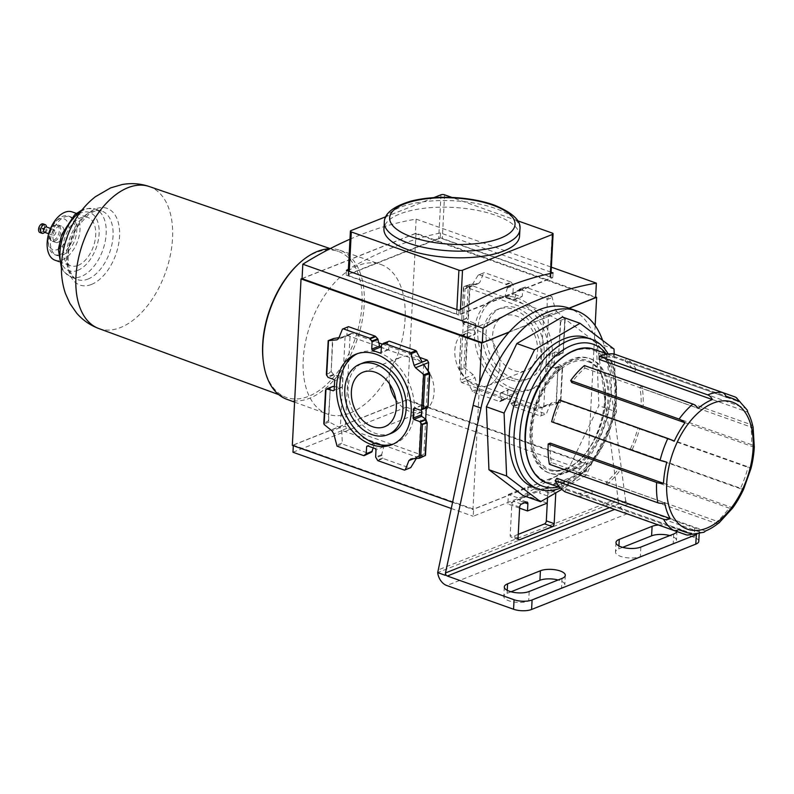 <?xml version="1.0" encoding="UTF-8"?>
<svg xmlns="http://www.w3.org/2000/svg" width="794" height="794" viewBox="0 0 794 794"><rect width="100%" height="100%" fill="white"/><g stroke="black" fill="none" stroke-linecap="round" stroke-linejoin="round"><path stroke-width="0.6" stroke-dasharray="3.97 2.98" d="M595.153 325.59L594.547 337.033A101.225 58.935 -70.4 0 1 598.865 355.275L618.327 500.736L437.692 572.603M509.083 332.18L569.219 308.261A101.225 58.935 -70.4 0 1 594.547 337.033L587.907 463.795L472.946 509.53L479.596 382.777M518.244 534.352L511.713 536.952A2.561 1.489 -70.4 0 1 510.979 536.982A2.561 1.489 -70.4 0 1 510.195 535.225L511.812 504.309A2.561 1.489 -70.4 0 1 513.579 501.282L518.512 499.327A2.561 1.489 -70.4 0 1 519.236 499.287A2.561 1.489 -70.4 0 1 520.03 501.044L520.149 498.672L539.86 490.831L539.731 493.203A2.561 1.489 -70.4 0 1 541.498 490.176L546.421 488.211A2.561 1.489 -70.4 0 1 547.155 488.181A2.561 1.489 -70.4 0 1 547.939 489.938L547.542 497.669M428.224 370.848L426.279 407.927M425.693 419.133L423.867 453.89L422.249 455.19L346.76 428.373L345.33 425.991L340.328 427.986L329.212 421.971L328.597 420.959L330.274 388.643L332.646 386.529M338.988 337.629L345.112 336.616L350.124 334.621L345.33 425.991M350.124 334.621L351.772 333.272L378.897 342.909M382.361 344.139L419.897 357.479M452.471 502.255L472.946 509.53M423.668 364.506L418.885 455.875L423.867 453.89M425.088 456.044L418.885 455.875M426.765 407.739L422.229 404.97L421.416 409.863M345.112 336.616L340.328 427.986M334.363 386.539L341.182 387.7L342.254 386.916L342.75 377.547L341.777 376.406L333.976 374.937L331.167 371.602L332.875 339.286L333.589 338.512M349.975 239.202A555.304 323.297 -70.4 0 1 416.135 219.124L415.371 233.585L595.609 297.611M569.03 308.181L509.291 331.952M415.371 233.585L302.057 278.664M568.673 308.062A101.225 58.935 -70.4 0 1 569.219 308.261L569.229 308.251M302.067 278.515L415.996 233.188L595.639 297.006M479.11 274.704L505.847 284.212L511.167 282.098L484.419 272.59L478.196 275.111L471.705 285.552L547.155 312.35L547.135 299.606L546.6 298.683L551.909 296.569L555.314 309.164L556.743 311.546L543.602 316.776L538.818 408.156L537.21 409.456L461.711 382.639L460.292 380.257L465.294 378.262L459.17 369.012L460.857 336.686L462.574 334.959L466.733 337.738L467.329 337.152L467.825 327.783L467.329 326.453L463.18 323.535L461.751 319.654L463.448 287.339L463.855 286.684L470.088 286.892L465.076 288.887L466.723 287.537L542.163 314.335L543.602 316.776L548.594 314.801L543.811 406.171L538.818 408.156M463.855 286.684L469.244 284.54L478.226 283.657L465.086 288.887L460.292 380.257M415.996 233.188L407.272 399.63L587.907 463.795M548.594 314.801L559.75 320.746L560.365 321.759L558.688 354.074L555.572 356.347L547.741 355.037L546.669 355.811L546.183 365.18L547.155 366.322L554.976 367.781L557.795 371.106L556.088 403.421L555.373 404.206L543.811 406.171M470.088 286.892L465.294 378.262M471.705 285.552L466.723 287.537M542.163 314.335L547.155 312.35M551.909 296.569L525.162 287.071L519.852 289.185L546.6 298.683M519.852 289.185L516.725 291.378L514.443 299.338L513.361 300.102L505.629 297.353L505.123 296.033L507.297 288.033L505.847 284.212M512.726 388.445A48.692 35.254 68.3 0 1 478.603 343.147A48.692 35.254 68.3 0 1 497.094 298.028A48.692 35.254 68.3 0 1 547.85 330.235A48.692 35.254 68.3 0 1 533.092 388.504A48.692 35.254 68.3 0 1 512.726 388.445M478.226 283.657L479.844 282.356L483.665 272.938L484.419 272.59M511.167 282.098L513.301 285.642L512.984 292.907L513.728 294.127L521.46 296.877L522.303 296.212L522.74 288.986L525.162 287.071M556.743 311.546L564.822 318.235L562.986 353.181L561.586 353.955L555.601 351.901L554.768 352.586L554.281 361.955L555.006 363.195L560.991 365.389L562.261 367.126L560.425 402.062L552.167 402.757L550.153 404.384L546.51 413.585L545.756 413.932L519.018 404.434L516.874 400.891L517.202 393.626L516.457 392.395L508.716 389.646L507.872 390.311L507.445 397.546L505.014 399.461L478.266 389.963L475.02 377.696L473.244 374.718L463.974 367.423L459.557 368.853L460.857 336.686L465.711 334.443L463.974 367.423M461.046 336.12L468.589 332.567L474.574 334.621L475.408 333.937L475.894 324.567L475.169 323.337L469.194 321.133L466.554 318.265L461.751 319.654L463.835 287.18L468.281 285.284L466.554 318.265M478.266 389.963L472.946 392.077L499.684 401.585L505.014 399.461M519.018 404.434L513.688 406.558L540.426 416.056L545.756 413.932M560.425 402.062L556.465 403.273L557.795 371.106L562.341 368.773L562.261 367.126M562.986 353.181L563.194 352.596L558.688 354.074L560.753 321.6L564.921 319.615L564.822 318.235M469.244 284.54L468.281 285.284M461.711 382.639L466.723 380.644L542.213 407.461L537.21 409.456M466.723 380.644L472.946 392.077M499.684 401.585L501.431 399.938L500.041 393.437L500.637 392.861L508.378 395.611L509.361 396.742L510.86 403.283L513.688 406.558M540.426 416.056L541.032 415.768L542.213 407.461M293.304 445.722L293.333 445.116L473.571 509.133L586.885 464.053L586.518 471.189L473.204 516.269L473.571 509.133M293.333 445.116L406.647 400.027L586.885 464.053M407.272 399.63L292.321 445.365M350.293 412.989A79.44 46.251 109.6 0 0 402.786 336.636A79.44 46.251 109.6 0 0 380.544 264.342A79.44 46.251 109.6 0 0 310.573 323.793A79.44 46.251 109.6 0 0 327.356 414.061A79.44 46.251 109.6 0 0 350.293 412.989M416.135 219.124L551.354 267.161M551.096 272.223L440.501 232.94A555.304 323.297 109.6 0 0 348.407 269.226M451.151 508.438L473.204 516.269M406.647 400.027L406.28 407.163L292.966 452.243M406.28 407.163L586.518 471.189M458.982 310.345L458.724 315.109L552.793 277.682L440.253 237.704L346.184 275.131L458.724 315.109M346.442 270.367L346.184 275.131M349.013 275.836L456.61 314.057A2.561 0.943 3 0 0 460.212 314.106L550.202 278.297A2.561 0.943 3 0 0 550.808 277.731A2.561 0.943 3 0 0 549.885 276.947L442.298 238.726A2.561 0.943 3 0 0 438.685 238.686L348.695 274.486A2.561 0.943 3 0 0 348.1 275.052A2.561 0.943 3 0 0 349.013 275.836L349.251 271.369M553.041 272.918L552.793 277.682M440.501 232.94L440.253 237.704M517.619 220.772L452.004 197.468M433.812 197.646L385.735 216.772M519.564 236.056A67.907 25.11 3 0 0 495.267 215.184A67.907 25.11 3 0 0 423.639 208.346A67.907 25.11 3 0 0 383.939 228.94M348.506 326.671L347.901 326.959L346.779 335.257L351.772 333.272M346.779 335.257L422.219 362.054M388.772 341.192L387.522 342.79L388.931 349.281L388.326 349.846L381.378 347.375M337.043 446.149L342.363 444.035L369.111 453.533L363.781 455.657M328.13 340.884L332.488 339.445L331.167 371.602L326.394 374.331L331.426 372.336M377.785 460.629L383.115 458.505L409.853 468.003M330.602 388.018L325.58 390.023L330.274 388.643L328.21 421.118L324.031 423.103L325.758 390.122M346.76 428.373L341.748 430.368L417.247 457.185L422.249 455.19M341.748 430.368L342.363 444.035M416.304 458.495L417.247 457.185M373.21 447.876L374.48 443.389L375.562 442.625L383.303 445.374L383.81 446.694L381.656 454.684L383.115 458.505M369.111 453.533L369.716 453.434M419.034 455.736L410.935 458.952M416.999 457.364L413.565 458.733M382.658 458.029L377.269 460.173M381.696 455.508L375.84 457.83M381.656 454.684L375.641 457.076M383.81 446.694L375.969 449.821M383.303 445.374L375.225 448.59M375.562 442.625L367.493 445.841M374.48 443.389L367.93 446M329.212 421.971L323.823 424.115M341.827 443.112L336.348 445.295M341.867 430.676L333.788 433.881M340.08 427.708L332.011 430.914M388.326 349.846L380.227 353.072M388.931 349.281L381.07 352.407M387.522 342.79L381.507 345.182M387.621 342.274L381.775 344.596M351.752 333.321L338.611 338.542M347.901 326.959L342.432 329.133M350.134 334.621L336.993 339.852M341.182 387.7L333.341 390.817M342.254 386.916L334.175 390.132M342.75 377.547L334.671 380.763M341.777 376.406L333.937 379.522M333.976 374.937L327.962 377.329M333.272 374.52L327.426 376.852M421.644 405.555L414.845 408.265M422.229 404.97L414.369 408.096M426.368 407.759L420.354 410.151M357.528 353.618A48.692 35.254 68.3 0 1 359.146 352.913A48.692 35.254 68.3 0 1 409.903 385.12A48.692 35.254 68.3 0 1 395.144 443.389A48.692 35.254 68.3 0 1 393.477 443.985M391.164 433.385A37.923 27.462 68.3 0 1 375.304 433.345A37.923 27.462 68.3 0 1 348.725 398.062A37.923 27.462 68.3 0 1 363.126 362.908M542.074 407.6L550.153 404.384M544.079 405.982L552.167 402.757M541.032 415.768L546.51 413.585M555.373 404.206L560.753 402.062M513.103 406.131L518.502 403.987M511.227 403.967L517.073 401.635M510.86 403.283L516.874 400.891M509.361 396.742L517.202 393.626M508.378 395.611L516.457 392.395M500.637 392.861L508.716 389.646M500.041 393.437L507.872 390.311M501.431 399.938L507.445 397.546M501.322 400.454L507.168 398.122M500.16 401.536L505.56 399.392M459.478 370.143L464.867 367.999M472.102 391.283L477.581 389.1M466.941 380.902L475.02 377.696M465.175 377.934L473.244 374.718M478.196 275.111L483.665 272.938M466.703 287.577L479.844 282.356M542.173 314.384L555.314 309.164M547.135 299.606L552.604 297.432M559.75 320.746L565.12 318.602M506.304 284.689L511.683 282.545M507.267 287.21L513.103 284.887M507.297 288.033L513.301 285.642M505.123 296.033L512.984 292.907M505.629 297.353L513.728 294.127M513.361 300.102L521.46 296.877M514.443 299.338L522.303 296.212M516.725 291.378L522.74 288.986M517.172 290.723L523.008 288.401M519.246 289.284L524.626 287.14M461.87 320.439L466.902 318.434M462.813 322.979L468.659 320.657M462.177 334.989L468.023 332.656M462.574 334.959L468.589 332.567M466.733 337.738L474.574 334.621M467.329 337.152L475.408 333.937M467.825 327.783L475.894 324.567M467.329 326.453L475.169 323.337M463.18 323.535L469.194 321.133M557.537 370.381L562.549 368.386M558.351 354.7L563.373 352.705M555.681 368.198L561.527 365.875M554.976 367.781L560.991 365.389M547.155 366.322L555.006 363.195M546.183 365.18L554.281 361.955M546.669 355.811L554.768 352.586M547.741 355.037L555.601 351.901M555.572 356.347L561.586 353.955M556.306 356.188L562.152 353.866M509.44 389.745A48.692 35.254 68.3 0 1 475.318 344.457A48.692 35.254 68.3 0 1 493.808 299.328A48.692 35.254 68.3 0 1 544.565 331.535A48.692 35.254 68.3 0 1 529.806 389.814A48.692 35.254 68.3 0 1 509.44 389.745M509.956 379.76A37.923 27.462 68.3 0 1 483.387 344.487A37.923 27.462 68.3 0 1 497.788 309.332A37.923 27.462 68.3 0 1 537.32 334.423A37.923 27.462 68.3 0 1 525.827 379.81A37.923 27.462 68.3 0 1 509.956 379.76M513.242 378.46A37.923 27.462 68.3 0 1 486.672 343.177A37.923 27.462 68.3 0 1 501.064 308.022A37.923 27.462 68.3 0 1 540.605 333.113A37.923 27.462 68.3 0 1 529.112 378.5A37.923 27.462 68.3 0 1 513.242 378.46M492.617 335.286A29.328 21.239 68.3 0 1 504.25 316.012A29.328 21.239 68.3 0 1 534.819 335.415A29.328 21.239 68.3 0 1 525.936 370.52A29.328 21.239 68.3 0 1 503.019 363.265A29.328 21.239 68.3 0 1 492.617 335.286M389.596 384.038A29.328 21.239 68.3 0 1 389.159 376.445A29.328 21.239 68.3 0 1 400.791 357.181A29.328 21.239 68.3 0 1 431.36 376.574A29.328 21.239 68.3 0 1 422.477 411.679A29.328 21.239 68.3 0 1 395.888 399.848M454.843 350.313A29.328 21.239 68.3 0 1 466.475 331.038A29.328 21.239 68.3 0 1 497.054 350.442A29.328 21.239 68.3 0 1 488.161 385.547A29.328 21.239 68.3 0 1 465.244 378.301A29.328 21.239 68.3 0 1 454.843 350.313M698.789 541.309A12.813 4.734 3 0 0 694.204 537.369L627.449 513.658A12.813 9.28 68.3 0 1 618.327 500.736L625.99 503.456L606.725 358.064L598.865 355.275M622.685 547.344L618.754 548.912A14.094 5.211 3 0 0 615.479 552.009A14.094 5.211 3 0 0 624.62 557.408A14.094 5.211 3 0 0 640.351 556.584L673.193 543.513A14.094 5.211 3 0 0 676.468 540.416A14.094 5.211 3 0 0 669.769 535.563M511.008 591.778L507.088 593.336A14.094 5.211 3 0 0 503.803 596.443A14.094 5.211 3 0 0 512.954 601.842A14.094 5.211 3 0 0 528.685 601.008L561.527 587.947A14.094 5.211 3 0 0 564.802 584.85A14.094 5.211 3 0 0 558.093 579.997M658.464 525.013A14.094 5.211 -177 0 1 676.974 530.908A14.094 5.211 -177 0 1 676.835 531.514M609.584 507.644L626.109 501.074A2.561 1.856 68.3 0 0 627.945 504.15L694.7 527.861A12.813 4.734 -177 0 1 699.286 531.801A12.813 4.734 -177 0 1 696.834 534.392M547.493 497.689L547.582 495.992A2.561 1.489 -70.4 0 1 549.349 492.965L554.281 491.01A2.561 1.489 -70.4 0 1 555.016 490.97A2.561 1.489 -70.4 0 1 555.8 492.727L555.79 492.866M562.37 317.014L596.354 342.75L598.865 405.665L568.444 468.917L522.909 495.446M602.596 340.368A101.225 58.935 -70.4 0 1 606.725 358.064M626.109 501.074L625.99 503.456M614.02 349.023L596.354 342.75M614.219 354.045L616.541 411.937L598.865 405.665M616.541 411.937L586.111 475.189L568.444 468.917M586.111 475.189L561.834 489.342M586.905 337.649A79.44 46.251 -70.4 0 1 611.221 392.256A79.44 46.251 -70.4 0 1 533.717 487.367M608.214 354.005A79.44 46.251 -70.4 0 1 614.794 373.011A79.44 46.251 -70.4 0 1 615.936 393.923A79.44 46.251 -70.4 0 1 577.675 477.522A79.44 46.251 -70.4 0 1 560.574 488.121M605.961 353.558A75.341 43.869 -70.4 0 1 615.37 376.257A75.341 43.869 -70.4 0 1 580.156 475.368A75.341 43.869 -70.4 0 1 558.539 487.05M566.172 468.599A57.148 33.269 109.6 0 0 603.906 413.813A57.148 33.269 109.6 0 0 588.076 361.727A57.148 33.269 109.6 0 0 537.598 404.444A57.148 33.269 109.6 0 0 549.825 469.433A57.148 33.269 109.6 0 0 566.172 468.599M565.993 471.934A60.731 35.363 109.6 0 0 606.1 413.704A60.731 35.363 109.6 0 0 589.277 358.342A60.731 35.363 109.6 0 0 535.632 403.739A60.731 35.363 109.6 0 0 548.624 472.807A60.731 35.363 109.6 0 0 565.993 471.934M567.174 472.351A60.731 35.363 109.6 0 0 607.281 414.121A60.731 35.363 109.6 0 0 590.458 358.769A60.731 35.363 109.6 0 0 536.813 404.156A60.731 35.363 109.6 0 0 549.795 473.224A60.731 35.363 109.6 0 0 567.174 472.351M754.28 447.23L641.046 407.004A70.835 41.238 109.6 0 0 639.885 387.581L753.119 427.797M637.761 428.194L750.995 468.42A7.692 0.983 -165.7 0 0 748.117 466.862L639.676 428.343A74.06 43.114 109.6 0 1 631.935 450.178L630.347 449.086A70.835 41.238 109.6 0 0 637.761 428.194L639.676 428.343M630.347 449.086L743.581 489.303A7.692 0.973 24.8 0 1 740.365 488.697A74.06 43.114 109.6 0 0 748.117 466.862M718.421 523.216A7.692 4.417 49.7 0 1 715.334 523.097L606.894 484.578L606.408 481.988A70.835 41.238 109.6 0 0 619.548 467.616L732.783 507.842M606.408 481.988L719.642 522.214M673.719 530.412L577.566 496.25L578.35 493.153A70.835 41.238 109.6 0 0 592.205 490.781L705.439 531.007M578.35 493.153L691.584 533.37M556.902 478.306A70.835 41.238 109.6 0 0 566.182 488.846L679.426 529.072M550.262 443.121A70.835 41.238 109.6 0 0 551.423 462.545L664.657 502.771M559.373 399.948L560.951 401.039A70.835 41.238 109.6 0 0 553.547 421.932L666.781 462.158M560.951 401.039L674.185 441.266M584.414 365.548L584.9 368.138A70.835 41.238 109.6 0 0 571.759 382.51M584.9 368.138L698.134 408.364M613.742 353.876L612.958 356.972A70.835 41.238 109.6 0 0 599.093 359.345M612.958 356.972L726.192 397.199M747.104 409.932A7.692 5.568 -29.3 0 0 744.603 407.918L636.163 369.399L634.396 371.82A70.835 41.238 109.6 0 0 625.116 361.28L738.351 401.506M634.396 371.82L747.63 412.046M639.885 387.581L641.899 385.864L750.34 424.393A7.692 4.427 169.3 0 1 752.811 426.249M641.046 407.004L643.11 406.181A74.06 43.114 109.6 0 0 641.899 385.864M643.11 406.181L751.551 444.7A74.06 43.114 109.6 0 0 750.34 424.393M636.163 369.399A74.06 43.114 109.6 0 0 626.466 358.372L625.116 361.28M553.547 421.932L551.631 421.783M551.423 462.545L549.398 464.252M566.182 488.846L564.842 491.754M577.566 496.25A74.06 43.114 109.6 0 0 592.056 493.779L700.487 532.298A7.692 5.568 -111.7 0 0 703.702 532.308M592.205 490.781L592.056 493.779M606.894 484.578A74.06 43.114 109.6 0 0 620.64 469.562L729.071 508.081A7.692 2.829 -144 0 0 732.693 507.981M619.548 467.616L620.64 469.562M631.935 450.178L740.365 488.697M754.3 447.062A7.692 2.839 3 0 0 751.551 444.7M445.881 572.782L445.345 575.322M519.613 508.17L507.872 503.992L508.368 494.483L520.149 498.672M547.215 503.128L527.573 496.151L507.872 503.992M508.368 494.483L528.079 486.643L527.573 496.151M528.079 486.643L539.86 490.831M286.833 399.293A79.092 46.042 109.6 0 0 309.67 398.221A79.092 46.042 109.6 0 0 361.925 322.215A79.092 46.042 109.6 0 0 339.782 250.239A79.092 46.042 109.6 0 0 329.957 248.74M263.34 361.657A77.494 45.119 109.6 0 0 286.138 397.357A77.494 45.119 109.6 0 0 308.578 396.325A77.494 45.119 109.6 0 0 359.791 321.798A77.494 45.119 109.6 0 0 338.016 251.311A77.494 45.119 109.6 0 0 297.81 264.61M78.04 265.414A25.626 14.917 109.6 0 0 94.962 240.85A25.626 14.917 109.6 0 0 87.866 217.487A25.626 14.917 109.6 0 0 65.227 236.642A25.626 14.917 109.6 0 0 70.716 265.782A25.626 14.917 109.6 0 0 78.04 265.414M55.004 260.204A25.626 14.917 109.6 0 0 62.339 259.837A25.626 14.917 109.6 0 0 79.261 235.262A25.626 14.917 109.6 0 0 72.165 211.909M62.587 255.082A20.505 11.94 109.6 0 0 76.125 235.421A20.505 11.94 109.6 0 0 70.448 216.742A20.505 11.94 109.6 0 0 52.335 232.066A20.505 11.94 109.6 0 0 56.721 255.38A20.505 11.94 109.6 0 0 62.587 255.082M60.622 254.378A20.505 11.94 109.6 0 0 74.16 234.726A20.505 11.94 109.6 0 0 68.483 216.037A20.505 11.94 109.6 0 0 58.359 219.015A20.505 11.94 109.6 0 0 48.771 245.981A20.505 11.94 109.6 0 0 54.756 254.676A20.505 11.94 109.6 0 0 60.622 254.378M48.702 233.605A16.396 9.548 109.6 0 0 48.206 242.746A16.396 9.548 109.6 0 0 57.684 249.465A16.396 9.548 109.6 0 0 68.979 227.65A16.396 9.548 109.6 0 0 55.868 221.169A16.396 9.548 109.6 0 0 50.498 228.573M58.061 242.259A8.645 5.032 109.6 0 0 63.768 233.982A8.645 5.032 109.6 0 0 61.366 226.101A8.645 5.032 109.6 0 0 53.734 232.563A8.645 5.032 109.6 0 0 55.59 242.388A8.645 5.032 109.6 0 0 58.061 242.259M54.846 241.118A8.645 5.032 109.6 0 0 60.552 232.841A8.645 5.032 109.6 0 0 58.161 224.96A8.645 5.032 109.6 0 0 56.95 224.791A8.645 5.032 109.6 0 0 50.528 231.421A8.645 5.032 109.6 0 0 51.332 240.612A8.645 5.032 109.6 0 0 52.374 241.247A8.645 5.032 109.6 0 0 54.846 241.118M53.694 240.225A8.129 4.734 109.6 0 0 59.222 231.501A8.129 4.734 109.6 0 0 55.669 224.871A8.129 4.734 109.6 0 0 49.635 231.104A8.129 4.734 109.6 0 0 50.389 239.748A8.129 4.734 109.6 0 0 53.694 240.225M53.952 235.302A2.819 1.638 109.6 0 0 55.818 232.602A2.819 1.638 109.6 0 0 55.034 230.032A2.819 1.638 109.6 0 0 52.543 232.136A2.819 1.638 109.6 0 0 53.148 235.342A2.819 1.638 109.6 0 0 53.952 235.302M44.514 232.275A2.819 1.638 109.6 0 0 45.318 232.235A2.819 1.638 109.6 0 0 47.174 229.526A2.819 1.638 109.6 0 0 46.399 226.965M44.643 232.324A4.615 2.69 109.6 0 0 46.528 227.005M39.978 232.573A4.615 2.69 109.6 0 0 41.298 232.503A4.615 2.69 109.6 0 0 44.345 228.077A4.615 2.69 109.6 0 0 43.075 223.878M617.841 498.453L438.03 569.993M467.19 333.351L465.363 368.287M469.75 284.46L467.924 319.406M562.341 368.773L560.614 401.754M564.921 319.615L563.194 352.596M350.998 230.597L348.695 274.486M456.848 309.591L456.61 314.057M460.46 309.481L460.212 314.106M550.46 273.464L550.202 278.297M552.187 233.049L549.885 276.947M444.59 194.828L442.298 238.726M440.988 194.788L438.685 238.686M519.921 229.397A67.907 25.11 3 0 0 495.615 208.524A67.907 25.11 3 0 0 423.986 201.696A67.907 25.11 3 0 0 384.286 222.29M328.329 340.963L326.602 373.954M627.449 513.658L446.814 585.535M627.945 504.15L614.635 509.44M694.7 527.861L694.204 537.369M507.237 590.349L507.088 593.336M529.181 591.5L528.685 601.008M562.023 578.429L561.527 587.947M618.913 545.925L618.754 548.912M640.847 547.066L640.351 556.584M673.689 534.005L673.193 543.513M565.338 469.274A58.17 33.864 109.6 0 0 601.862 375.463A58.17 33.864 109.6 0 0 537.3 401.159A58.17 33.864 109.6 0 0 565.338 469.274M566.737 480.767A69.803 40.643 109.6 0 0 610.566 368.198A69.803 40.643 109.6 0 0 533.082 399.025A69.803 40.643 109.6 0 0 566.737 480.767M547.205 483.02A70.835 41.238 109.6 0 0 567.472 481.998A70.835 41.238 109.6 0 0 614.238 414.091A70.835 41.238 109.6 0 0 594.627 349.529M744.603 407.918A74.06 43.114 109.6 0 0 734.897 396.891M685.996 534.769A74.06 43.114 109.6 0 0 700.487 532.298M715.334 523.097A74.06 43.114 109.6 0 0 729.071 508.081M518.284 539.285L511.713 536.952M518.045 538.014L510.195 535.225M519.663 507.108L511.812 504.309M521.44 504.071L513.579 501.282M526.362 502.116L518.512 499.327M524.784 502.741L520.03 501.044M547.582 495.992L539.731 493.203M549.349 492.965L541.498 490.176M554.281 491.01L546.421 488.211M555.8 492.727L547.939 489.938M98.764 328.518A75.351 43.869 109.6 0 0 120.579 327.525A75.351 43.869 109.6 0 0 170.373 255.053A75.351 43.869 109.6 0 0 149.203 186.511M91.499 284.431A40.683 23.691 109.6 0 0 117.046 218.816A40.683 23.691 109.6 0 0 71.887 236.781A40.683 23.691 109.6 0 0 91.499 284.431M87.965 279.081A36.355 21.16 109.6 0 0 112.063 243.788A36.355 21.16 109.6 0 0 101.404 210.926A36.355 21.16 109.6 0 0 69.793 238.26A36.355 21.16 109.6 0 0 77.068 279.419A36.355 21.16 109.6 0 0 87.965 279.081M61.495 265.742A36.048 20.991 109.6 0 0 70.527 276.769A36.048 20.991 109.6 0 0 81.325 276.431A36.048 20.991 109.6 0 0 105.215 241.436A36.048 20.991 109.6 0 0 94.655 208.852L94.655 208.852A36.048 20.991 109.6 0 0 80.68 211.71M61.436 268.064L63.788 271.697L70.527 276.769L77.068 279.419C73.862 278.287 71.311 274.913 69.445 269.265C66.21 255.698 69.048 241.267 77.981 225.992L89.136 213.943L94.426 211.244L101.404 210.926L94.655 208.852L86.328 208.514L82.11 209.874M77.782 270.337A30.926 18.004 109.6 0 0 97.205 220.454A30.926 18.004 109.6 0 0 62.875 234.121A30.926 18.004 109.6 0 0 77.782 270.337M562.589 368.198L560.822 401.833M565.159 319.089L563.393 352.734M348.308 271.032L348.1 275.052M551.036 273.344L550.808 277.731M359.146 352.913L355.861 354.213M395.144 443.389L391.859 444.7M529.806 389.814L533.092 388.504M493.808 299.328L497.094 298.028M525.827 379.81L529.112 378.5M497.788 309.332L501.064 308.022M384.703 426.706L422.477 411.679M363.017 372.207L400.791 357.181M488.161 385.547L525.936 370.52M466.475 331.038L504.25 316.012M504.309 586.925L503.803 596.443M565.298 575.332L564.802 584.85M615.975 542.501L615.479 552.009M676.974 530.908L676.468 540.416M699.177 533.826L699.286 531.801M615.37 376.257L614.794 373.011M580.156 475.368L577.675 477.522M588.076 361.727C620.303 368.982 602.715 457.195 565.745 468.599C559.959 470.862 554.659 471.13 549.825 469.433M548.624 472.807L549.795 473.224M589.277 358.342L590.458 358.769M560.078 487.595L678.503 529.658M607.499 354.104L725.835 396.137M518.829 539.781L510.979 536.982M527.097 502.076L519.236 499.287M555.016 490.97L547.155 488.181M294.584 402.121L327.356 414.061M339.782 250.239L380.544 264.342M278.704 394.618L286.138 397.357M330.195 248.621L338.016 251.311M59.143 261.673L70.716 265.782M76.303 213.378L87.866 217.487M54.756 254.676L56.721 255.38M68.483 216.037L70.448 216.742M48.206 242.746L48.771 245.981M55.868 221.169L58.359 219.015M52.374 241.247L55.59 242.388M58.161 224.96L61.366 226.101M50.389 239.748L51.332 240.612M55.669 224.871L56.95 224.791M48.662 233.754L53.148 235.342M50.548 228.434L55.034 230.032M45.129 224.603C41.496 223.432 36.981 228.434 42.032 233.297M43.769 229.526L44.97 229.218L44.087 228.632"/><path stroke-width="1.19" d="M602.596 340.368A101.225 58.935 -70.4 0 0 576.523 310.851A101.225 58.935 -70.4 0 0 480.985 408.096L473.135 405.307L437.692 572.603A12.813 9.28 68.3 0 0 446.814 585.535L513.559 609.246A12.813 4.734 3 0 0 531.593 609.464L695.812 544.128A12.813 4.734 3 0 0 698.789 541.309L699.177 533.826M473.135 405.307A101.225 58.935 -70.4 0 1 479.596 382.777L481.67 343.087L509.083 332.18A101.225 58.935 -70.4 0 1 568.673 308.062L576.523 310.851M547.542 497.669L546.322 520.854A2.561 1.489 -70.4 0 1 544.555 523.881L518.244 534.352M419.897 357.479L427.212 360.069L428.661 362.521L428.224 370.848M426.279 407.927L425.693 419.133M378.897 342.909L382.361 344.139M452.471 502.255L292.321 445.365L301.045 278.922L481.67 343.087M427.212 360.069L422.219 362.054L415.996 350.65L410.677 352.764L414.081 365.349L415.51 367.741L428.651 362.511L423.668 364.506L429.762 373.716L427.887 406.607L426.765 407.739L420.354 410.151L414.369 408.096L413.545 408.781L413.049 418.15L413.783 419.391L419.758 421.584L421.028 423.311L419.192 458.247L410.935 458.952L408.92 460.58L405.287 469.78L404.523 470.127L377.785 460.629L375.641 457.076L375.969 449.821L375.225 448.59L367.493 445.841L366.649 446.506L366.213 453.731L363.781 455.657L337.043 446.149L333.788 433.881L332.011 430.914L324.131 424.482L324.031 423.103M421.416 409.863L421.644 416.264L425.773 419.192L427.192 423.073L425.485 455.389L419.708 458.178L425.108 455.538L427.192 423.073L422.398 424.453L421.028 423.311M381.378 347.375L379.611 345.966L377.716 338.76L375.244 336.17L348.506 326.671L342.432 329.133L338.611 338.542L336.993 339.852L328.2 340.656L333.589 338.512L338.988 337.629M325.58 390.023L326.8 388.852L332.646 386.529L334.363 386.539M509.291 331.952L482.295 342.69L483.06 328.24A555.304 323.297 -70.4 0 1 596.363 283.15L595.609 297.611L569.03 308.181M483.06 328.24L302.822 264.213L302.057 278.664L482.295 342.69M569.229 308.251L596.631 297.353L595.153 325.59M595.639 297.006L596.631 297.353M301.045 278.922L302.067 278.515M551.354 267.161L596.363 283.15M302.822 264.213A555.304 323.297 -70.4 0 1 349.975 239.202M348.407 269.226A555.304 323.297 109.6 0 0 346.442 270.367L458.982 310.345A555.304 323.297 -70.4 0 1 553.041 272.918L551.096 272.223M451.151 508.438L292.966 452.243L293.304 445.722M385.735 216.772L350.998 230.597A2.561 0.943 3 0 0 350.402 231.153A2.561 0.943 3 0 0 351.315 231.947L458.912 270.168A2.561 0.943 3 0 0 462.515 270.208L552.505 234.399A2.561 0.943 3 0 0 553.1 233.843A2.561 0.943 3 0 0 552.187 233.049L517.619 220.772M452.004 197.468L444.59 194.828A2.561 0.943 3 0 0 440.988 194.788L433.812 197.646M384.286 222.29L383.939 228.94A67.907 25.11 3 0 0 450.436 257.574A67.907 25.11 3 0 0 519.564 236.056L519.921 229.397C521.321 220.831 512.696 212.703 494.047 205.001C481.839 200.743 467.954 198.242 452.401 197.478C436.948 196.823 423.103 198.043 410.875 201.15C393.258 206.45 384.395 213.497 384.286 222.29A67.907 25.11 3 0 0 450.784 250.914A67.907 25.11 3 0 0 519.921 229.397M389.249 341.142L383.393 343.336L389.249 341.142L415.996 350.65M383.939 343.256L410.677 352.764M343.187 328.785L369.935 338.284L372.078 341.837L371.751 349.092L372.495 350.323L380.227 353.072L381.07 352.407L381.507 345.182L383.393 343.336M375.244 336.17L369.935 338.284M371.493 444.63A48.692 35.254 68.3 0 1 337.381 399.342A48.692 35.254 68.3 0 1 355.861 354.213A48.692 35.254 68.3 0 1 406.617 386.42A48.692 35.254 68.3 0 1 391.859 444.7A48.692 35.254 68.3 0 1 371.493 444.63M326.8 388.852L333.341 390.817L334.175 390.132L334.671 380.763L333.937 379.522L327.962 377.329L326.394 374.331M415.51 367.741L423.589 374.431L421.753 409.367L420.919 410.061M328.2 340.656L326.364 374.53M419.192 458.247L419.708 458.178M416.304 458.495L410.766 467.597L404.523 470.127M421.753 409.367L428.075 406.042L429.385 373.865L424.969 375.294L423.589 374.431M364.327 455.577L371.791 451.994L373.21 447.876M413.565 458.733L408.92 460.58M410.766 467.597L405.287 469.78M367.93 446L366.649 446.506M372.227 451.339L366.213 453.731M371.791 451.994L365.945 454.317M375.83 336.596L370.451 338.74M377.716 338.76L371.87 341.083M378.083 339.445L372.078 341.837M379.611 345.966L371.751 349.092M380.594 347.097L372.495 350.323M416.84 351.444L411.371 353.618M427.222 360.129L414.081 365.349M429.455 372.575L424.085 374.718M333.381 386.37L327.366 388.762M425.773 419.192L419.758 421.584M426.13 419.738L420.294 422.061M421.644 416.264L413.783 419.391M421.148 414.925L413.049 418.15M414.845 408.265L413.545 408.781M427.063 422.289L422.051 424.284M427.887 406.607L422.865 408.602M393.477 443.985A48.692 35.254 68.3 0 1 374.778 443.33A48.692 35.254 68.3 0 1 340.874 399.213A48.692 35.254 68.3 0 1 357.528 353.618M359.841 364.218L363.126 362.908A37.923 27.462 68.3 0 1 402.657 387.998A37.923 27.462 68.3 0 1 391.164 433.385L387.879 434.695A37.923 27.462 68.3 0 1 372.019 434.646A37.923 27.462 68.3 0 1 345.44 399.372A37.923 27.462 68.3 0 1 359.841 364.218A37.923 27.462 68.3 0 1 399.372 389.308A37.923 27.462 68.3 0 1 387.879 434.695M351.385 391.472A29.328 21.239 68.3 0 1 363.017 372.207A29.328 21.239 68.3 0 1 393.596 391.601A29.328 21.239 68.3 0 1 384.703 426.706A29.328 21.239 68.3 0 1 361.786 419.46A29.328 21.239 68.3 0 1 351.385 391.472M395.888 399.848A29.328 21.239 68.3 0 1 389.596 384.038M669.769 535.563A14.094 5.211 3 0 0 651.596 535.841L622.685 547.344M558.093 579.997A14.094 5.211 3 0 0 539.93 580.275L511.008 591.778M696.834 534.392A12.813 4.734 -177 0 1 696.308 534.62L532.089 599.956A12.813 4.734 -177 0 1 514.055 599.738L513.559 609.246M658.464 525.013A14.094 5.211 -177 0 0 652.092 526.333L619.251 539.394L618.913 545.925M676.835 531.514A14.094 5.211 -177 0 1 673.689 534.005L640.847 547.066A14.094 5.211 -177 0 1 625.116 547.9A14.094 5.211 -177 0 1 615.975 542.501A14.094 5.211 -177 0 1 619.251 539.394M507.584 583.828A14.094 5.211 -177 0 0 504.309 586.925A14.094 5.211 -177 0 0 513.45 592.324A14.094 5.211 -177 0 0 529.181 591.5L562.023 578.429A14.094 5.211 -177 0 0 565.298 575.332A14.094 5.211 -177 0 0 556.157 569.933A14.094 5.211 -177 0 0 540.426 570.757L507.584 583.828L507.237 590.349M614.635 509.44L447.31 576.017L514.055 599.738M480.985 408.096L445.464 572.95A2.561 1.856 68.3 0 0 447.31 576.017M555.79 492.866L554.172 523.643A2.561 1.489 -70.4 0 1 552.406 526.67L519.564 539.741A2.561 1.489 -70.4 0 1 518.829 539.781A2.561 1.489 -70.4 0 1 518.045 538.014L519.663 507.108A2.561 1.489 -70.4 0 1 521.44 504.071L526.362 502.116A2.561 1.489 -70.4 0 1 527.097 502.076A2.561 1.489 -70.4 0 1 527.881 503.833L527.504 510.969L547.215 503.128L547.493 497.689M561.834 489.342L540.575 501.729L522.909 495.446L488.935 469.72L486.414 406.796L516.834 343.554L562.37 317.014L580.047 323.297L614.02 349.023L614.219 354.045M437.692 572.603L445.345 575.322L445.464 572.95M540.575 501.729L506.602 475.993L488.935 469.72M506.602 475.993L504.091 413.079L486.414 406.796M504.091 413.079L534.511 349.826L516.834 343.554M534.511 349.826L580.047 323.297M560.574 488.121A79.44 46.251 -70.4 0 1 538.431 489.044L533.717 487.367A79.44 46.251 -70.4 0 1 516.725 397.03A79.44 46.251 -70.4 0 1 586.905 337.649L591.619 339.326A79.44 46.251 -70.4 0 1 608.214 354.005M538.431 489.044A79.44 46.251 -70.4 0 1 516.428 416.642A79.44 46.251 -70.4 0 1 568.891 340.467A79.44 46.251 -70.4 0 1 591.619 339.326M558.539 487.05A75.341 43.869 -70.4 0 1 520.209 430.13A75.341 43.869 -70.4 0 1 571.829 345.39A75.341 43.869 -70.4 0 1 605.961 353.558M752.811 426.249A7.692 4.427 169.3 0 1 753.089 427.033L754.3 447.062A7.692 2.839 3 0 1 754.28 447.23A70.835 41.238 -70.4 0 1 750.995 468.42A7.692 0.983 -165.7 0 1 750.995 468.42L743.581 489.312A70.835 41.238 -70.4 0 1 732.783 507.842A7.692 2.829 -144 0 1 732.693 507.981L719.136 522.789A7.692 4.417 49.7 0 1 718.421 523.216M719.136 522.789A7.692 4.417 49.7 0 0 719.642 522.214A70.835 41.238 -70.4 0 1 705.439 531.007A7.692 5.568 -111.7 0 1 703.702 532.308L687.306 535.047A7.692 6.173 94.3 0 1 685.996 534.769L673.719 530.412M687.306 535.047A7.692 6.173 94.3 0 0 691.584 533.37A70.835 41.238 -70.4 0 1 685.182 532.03A70.835 41.238 -70.4 0 1 679.426 529.072A7.692 6.173 -55.3 0 1 673.282 530.273L564.842 491.754A74.06 43.114 109.6 0 1 555.145 480.727L556.902 478.306L670.146 518.532A70.835 41.238 -70.4 0 1 664.657 502.771A7.692 4.427 -10.7 0 1 657.839 502.781L549.398 464.252A74.06 43.114 109.6 0 1 548.197 443.945L550.262 443.121L663.496 483.348A70.835 41.238 -70.4 0 1 666.781 462.158A7.692 0.983 14.3 0 1 660.062 460.302L551.631 421.783A74.06 43.114 109.6 0 1 559.373 399.948L667.814 438.467A74.06 43.114 109.6 0 0 660.062 460.302M667.814 438.467A7.692 0.973 -155.2 0 1 674.185 441.266A70.835 41.238 -70.4 0 1 684.994 422.736L571.759 382.51L570.668 380.564L679.108 419.083A7.692 2.829 36 0 1 684.994 422.736M570.668 380.564A74.06 43.114 109.6 0 1 584.414 365.548L692.844 404.067A7.692 4.417 -130.3 0 1 698.134 408.364A70.835 41.238 -70.4 0 1 712.327 399.561L599.093 359.345L599.252 356.347L707.692 394.866A7.692 5.568 68.3 0 1 712.327 399.561M599.252 356.347A74.06 43.114 109.6 0 1 613.742 353.876L722.183 392.395A7.692 6.173 -85.7 0 1 726.192 397.199A70.835 41.238 -70.4 0 1 732.594 398.538A70.835 41.238 -70.4 0 1 738.351 401.506A7.692 6.173 124.7 0 0 736.078 397.496A7.692 6.173 124.7 0 0 734.897 396.891L626.466 358.372M736.078 397.496L747.104 409.932A7.692 5.568 -29.3 0 1 747.63 412.046A70.835 41.238 -70.4 0 1 753.119 427.797A7.692 4.427 169.3 0 0 753.089 427.033M663.496 483.348A7.692 2.839 -177 0 1 656.628 482.464A74.06 43.114 109.6 0 0 657.839 502.781M548.197 443.945L656.628 482.464M670.146 518.532A7.692 5.568 150.7 0 1 663.576 519.246A74.06 43.114 109.6 0 0 673.282 530.273M555.145 480.727L663.576 519.246M479.596 382.777A101.225 58.935 -70.4 0 1 509.083 332.18M527.504 510.969L519.613 508.17M329.957 248.74A79.092 46.042 109.6 0 0 298.683 263.797A79.092 46.042 109.6 0 0 263.499 362.838A79.092 46.042 109.6 0 0 286.833 399.293L294.584 402.121M298.683 263.797L297.81 264.61A77.494 45.119 109.6 0 0 263.34 361.657L263.499 362.838M76.303 213.378L72.165 211.909A25.626 14.917 109.6 0 0 49.526 231.064A25.626 14.917 109.6 0 0 55.004 260.204L59.143 261.673M50.498 228.573A16.396 9.548 109.6 0 0 48.702 233.605M50.548 228.434L46.399 226.965A2.819 1.638 109.6 0 0 43.908 229.069A2.819 1.638 109.6 0 0 44.514 232.275L48.662 233.754M46.528 227.005A4.615 2.69 109.6 0 0 45.129 224.603A4.615 2.69 109.6 0 0 41.05 228.057A4.615 2.69 109.6 0 0 42.032 233.297A4.615 2.69 109.6 0 0 43.352 233.228A4.615 2.69 109.6 0 0 44.643 232.324M45.129 224.603L43.075 223.878A4.615 2.69 109.6 0 0 38.995 227.322A4.615 2.69 109.6 0 0 39.978 232.573L42.032 233.297M351.315 231.947L349.251 271.369M458.912 270.168L456.848 309.591M462.515 270.208L460.46 309.481M552.505 234.399L550.46 273.464M492.588 205.08A62.786 23.215 3 0 0 390.579 214.291A62.786 23.215 3 0 0 473.889 243.887A62.786 23.215 3 0 0 492.588 205.08M328.527 340.656L326.691 375.602M325.957 389.546L324.131 424.482M422.398 424.453L420.661 457.433M424.969 375.294L423.242 408.275M532.089 599.956L531.593 609.464M696.308 534.62L695.812 544.128M609.584 507.644L445.881 572.782M540.426 570.757L539.93 580.275M652.092 526.333L651.596 535.841M547.205 483.02C527.444 476.718 519.435 443.538 529.122 410.309C539.344 371.046 572.027 340.289 594.627 349.529A70.835 41.238 109.6 0 0 532.059 402.469A70.835 41.238 109.6 0 0 547.205 483.02L560.078 487.595M722.183 392.395A74.06 43.114 109.6 0 0 707.692 394.866M692.844 404.067A74.06 43.114 109.6 0 0 679.108 419.083M753.109 448.471A67.391 39.234 109.6 0 0 713.201 403.134A67.391 39.234 109.6 0 0 666.742 482.841A67.391 39.234 109.6 0 0 706.65 528.179A67.391 39.234 109.6 0 0 753.109 448.471M519.564 539.741L518.284 539.285M527.881 503.833L524.784 502.741M554.172 523.643L546.322 520.854M552.406 526.67L544.555 523.881M330.195 248.621L149.203 186.511A75.351 43.869 109.6 0 0 82.904 242.924A75.351 43.869 109.6 0 0 98.764 328.518L278.704 394.618M80.68 211.71A36.048 20.991 109.6 0 0 61.495 265.742M350.402 231.153L348.308 271.032M553.1 233.843L551.036 273.344M325.55 389.983L323.793 423.629M678.503 529.658L685.182 532.03M594.627 349.529L607.499 354.104M725.835 396.137L732.594 398.538M149.203 186.511C140.33 183.533 131.308 182.878 122.137 184.536L110.644 187.89L95.359 196.743C86.864 203.403 79.847 211.631 74.299 221.407C68.314 231.957 64.383 243.212 62.498 255.172C60.384 268.491 61.356 281.255 65.426 293.482L69.892 303.447L76.76 313.263C82.784 320.19 90.119 325.272 98.764 328.518M82.11 209.874L74.596 214.797L61.585 234.826L58.359 249.405L61.436 268.064M44.087 228.632L42.4 228.533L43.769 229.526"/></g></svg>
